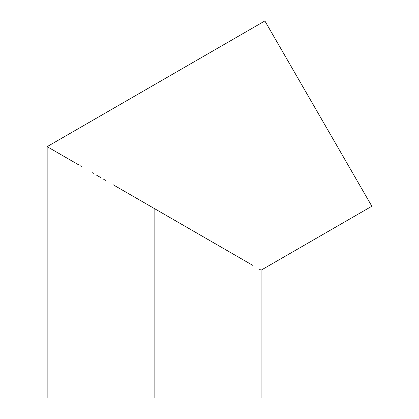 <?xml version="1.0" encoding="UTF-8"?>
<svg xmlns="http://www.w3.org/2000/svg" width="419" height="419" viewBox="0 0 419 419"><rect width="100%" height="100%" fill="white"/><g stroke="black" fill="none" stroke-linecap="round" stroke-linejoin="round"><path stroke-width="0.63" d="M137.044 198.548L140.124 200.324L137.044 198.548M147.106 204.357L145.498 203.43M128.706 193.735L125.365 191.808L128.706 193.735M120.614 189.063L121.73 189.707L120.614 189.063M65.228 157.083L67.941 158.654M73.225 161.703L71.555 160.739M71.309 160.597L70.329 160.032M81.317 166.374L79.909 165.563M78.484 164.74L47.153 146.65L264.871 20.95L371.847 206.232L261.1 270.171L259.047 268.988L261.1 270.171L371.847 206.232L264.871 20.95L47.153 146.65L76.902 163.824M101.183 177.845L96.48 175.126M93.353 173.325L92.206 172.659M105.478 180.322L104.53 179.777M149.829 205.928L149.159 205.54M252.908 265.442L154.129 208.411L154.129 398.05L261.1 398.05L261.1 270.171M113.015 184.674L253.008 265.499M130.791 194.94L134.75 197.223M140.124 200.324L115.309 185.999M123.149 190.525L125.365 191.808M121.73 189.707L122.971 190.425M103.703 179.295L104.525 179.772M47.153 146.65L47.153 398.05L154.129 398.05L154.129 208.411L143.644 202.356M362.833 190.619L333.885 140.485M360.256 186.162L358.811 183.653M356.181 179.096L349.32 167.218M346.136 161.703L342.684 155.721M335.116 142.612L322.651 121.023M307.923 95.516L305.65 91.578M47.153 398.05L261.1 398.05M328.795 131.666L274.576 37.757"/></g></svg>

